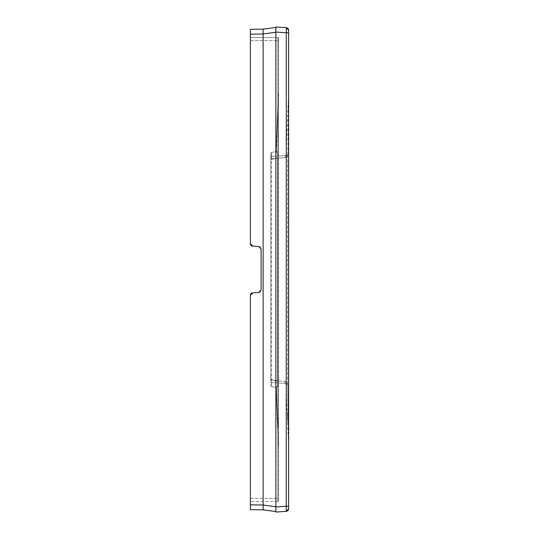<?xml version="1.0" encoding="UTF-8"?>
<svg xmlns="http://www.w3.org/2000/svg" width="539" height="539" viewBox="0 0 539 539"><rect width="100%" height="100%" fill="white"/><g stroke="black" fill="none" stroke-linecap="round" stroke-linejoin="round"><path stroke-width="0.4" stroke-dasharray="2.69 2.02" d="M278.42 427.548L278.42 417.354L278.42 427.548M278.164 427.548L278.164 417.354L278.164 427.548M278.42 500.899L278.42 498.353L278.42 500.899A0.512 0.512 0 0 1 277.908 501.411L277.908 37.589L277.908 501.411L250.386 501.411L277.908 501.411A0.512 0.512 0 0 0 278.42 500.899A0.512 0.512 0 0 1 277.908 501.411A0.512 0.512 0 0 0 278.42 500.899M278.42 40.647L278.42 498.353L277.908 498.353L278.42 498.353L278.42 38.101L278.42 40.647L277.908 40.647L278.42 40.647M278.42 92.075L278.42 152.766L278.42 92.075L276.453 151.095L278.42 152.766L278.42 446.925L278.42 152.766L276.453 151.095L278.414 92.277L276.076 150.859L276.453 151.095L276.076 150.859L278.42 92.075M277.612 380.851L278.42 380.851L277.612 380.851L277.693 385.58L278.42 386.234L276.453 387.905L278.42 446.925L276.453 387.905L278.42 386.234L277.693 385.58L277.612 380.851L277.612 158.149L278.42 158.149L277.612 158.149L277.693 153.42L278.42 152.766L277.693 153.42L277.612 158.149L277.612 380.851L271.582 379.571L271.582 386.551L275.274 387.332L276.076 388.289L275.301 387.211L276.076 388.141L276.453 387.905L276.076 388.141L278.414 446.723L276.076 388.141L275.301 387.211L271.582 386.551L271.582 379.571L270.773 379.571L277.612 380.851M277.693 385.58L276.103 387.015L276.453 387.905L276.103 387.015L277.693 385.58M276.729 404.567L278.616 445.342L276.729 404.567M275.301 387.211L276.103 387.015L275.301 387.211M276.103 151.985L276.453 151.095L276.103 151.985L277.693 153.42L275.301 151.789L276.076 150.711L275.274 151.668L276.103 151.985M276.729 134.433L278.616 93.658L276.729 134.433M271.582 152.449L275.274 151.668L271.582 152.449L271.582 159.429L271.582 152.449L270.773 153.447L270.773 159.429L271.582 159.429L270.773 159.429L270.773 379.571L270.773 153.447L271.582 152.449M285.158 383.35L270.773 382.596L270.773 156.404L270.773 382.596L285.158 383.35L285.158 381.316L285.158 383.35L285.987 383.856L287.644 382.845L288.614 446.575L287.644 382.845L285.158 381.316L270.773 380.561L285.158 381.316L287.644 382.845L285.987 383.856L285.158 383.35M285.158 155.65L270.773 156.404L285.158 155.65L285.158 157.684L285.158 155.65L285.987 155.144L287.644 156.155L285.987 155.144L285.158 155.65M250.386 40.647L250.386 37.589L277.908 37.589L250.386 37.589L250.386 243.588L250.386 40.647L277.908 40.647L250.386 40.647M250.386 498.353L277.908 498.353L250.386 498.353L250.386 501.411L250.386 295.412A2.547 2.547 0 0 1 252.804 292.872L258.673 292.562A2.547 2.547 0 0 0 261.092 290.016A2.547 2.547 0 0 1 258.673 292.562L252.804 292.872L258.673 292.562L261.092 290.016L261.092 248.984A2.547 2.547 0 0 0 258.673 246.438A2.547 2.547 0 0 1 261.092 248.984L258.673 246.438L252.804 246.128A2.547 2.547 0 0 1 250.386 243.588L252.804 246.128L258.673 246.438L252.804 246.128M261.092 290.016L261.092 248.984L261.092 290.016M250.386 29.355L250.386 34.2L263.126 33.977L263.126 505.023L250.386 504.8L250.386 295.412L252.804 292.872M278.42 38.101A0.512 0.512 0 0 0 277.908 37.589A0.512 0.512 0 0 1 278.42 38.101A0.512 0.512 0 0 0 277.908 37.589M250.386 243.588L250.386 34.2M250.386 504.8L250.386 509.645M263.126 29.133L263.126 33.937L275.874 32.259L275.874 506.963L275.874 32.259M275.874 506.741L263.126 505.063L263.005 507.186M263.005 507.226L263.093 509.827M270.773 379.571L270.773 385.553L270.773 379.571M271.582 386.551L270.773 385.553A1.017 1.017 0 0 0 271.582 386.551M275.874 32.037L275.874 506.963L288.614 506.242L288.614 32.758L275.874 32.037M287.644 156.155L287.786 154.754L286.121 154.673L287.786 154.754L288.614 92.425L288.614 446.575L288.614 92.385L287.786 154.754L287.644 156.155L285.158 157.684L287.644 156.155L287.644 382.845L287.644 156.155M285.987 155.144L288.614 92.385L285.987 155.144M286.243 511.322L286.243 32.758M286.317 28.985L286.29 27.927M287.388 413.413L287.59 418.466M288.614 508.782L288.614 506.242M286.243 27.678L287.354 28.021M288.345 29.086L288.614 32.758M286.121 384.327L287.786 384.246L286.121 384.327L285.987 383.856L288.614 446.615M287.341 412.288L287.57 418.042M287.408 416.499L287.61 421.592L287.509 416.499M287.287 413.413L287.24 412.288M287.469 418.042L287.489 418.466M271.582 159.429L277.612 158.149L271.582 159.429L271.582 379.571L271.582 159.429M285.158 157.684L270.773 158.439L285.158 157.684"/><path stroke-width="0.81" d="M250.386 509.645L263.126 509.867L250.386 509.645L250.386 295.412L252.804 292.872A2.547 2.547 0 0 0 250.386 295.412L250.386 498.353M250.386 29.355L263.126 29.133L250.386 29.355L250.386 243.588A2.547 2.547 0 0 0 252.804 246.128L258.673 246.438L261.092 248.984L261.092 290.016L258.673 292.562L252.804 292.872M250.386 243.588L252.804 246.128M250.386 504.8L263.126 505.023L263.126 33.937L275.874 32.259L275.874 27.455L275.874 32.259M263.126 29.133L275.874 27.455L263.126 29.133L263.126 33.977L250.386 34.2M263.126 505.023L275.874 506.741L275.874 511.545L263.126 509.867L263.126 505.023M263.093 509.827L275.874 511.545L275.874 506.741M286.29 27.927L286.243 506.242L275.874 506.963L275.874 512.05L275.874 26.95L275.874 32.037L286.243 32.758L286.317 28.985M288.614 506.242L288.614 508.782A2.547 2.547 0 0 1 286.243 511.322L275.874 512.05L286.243 511.322L288.614 508.782A2.547 2.547 0 0 1 286.243 511.322L286.243 506.242L288.614 506.242L288.614 32.758L286.243 32.758M286.243 27.678L275.874 26.95L286.243 27.678L288.614 30.218A2.547 2.547 0 0 0 286.243 27.678M287.354 28.021L288.345 29.086M288.614 30.218L288.614 32.758"/></g></svg>
